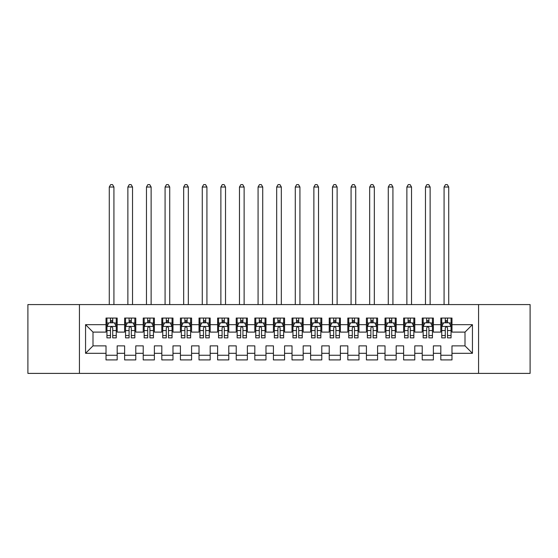 <?xml version="1.0" encoding="UTF-8"?>
<svg xmlns="http://www.w3.org/2000/svg" width="558" height="558" viewBox="0 0 558 558"><rect width="100%" height="100%" fill="white"/><g stroke="black" fill="none" stroke-linecap="round" stroke-linejoin="round"><path stroke-width="0.84" d="M478.576 373.393L530.1 373.393L530.1 304.577L478.576 304.577L478.576 373.393L79.424 373.393L79.424 304.577L27.9 304.577L27.9 373.393L79.424 373.393M478.576 304.577L79.424 304.577M85.562 353.305L85.562 324.665L106.02 324.665L106.02 332.101L92.998 332.101L92.998 345.869L85.562 353.305L106.02 353.305L106.02 359.91L117.18 359.91L117.18 353.305L124.622 353.305L124.622 359.91L135.782 359.91L135.782 353.305L143.218 353.305L143.218 359.91L154.378 359.91L154.378 353.305L161.82 353.305L161.82 359.91L172.98 359.91L172.98 353.305L180.422 353.305L180.422 359.91L191.582 359.91L191.582 353.305L199.018 353.305L199.018 359.91L210.178 359.91L210.178 353.305L217.62 353.305L217.62 359.91L228.78 359.91L228.78 353.305L236.222 353.305L236.222 359.91L247.382 359.91L247.382 353.305L254.818 353.305L254.818 359.91L265.978 359.91L265.978 353.305L273.42 353.305L273.42 359.91L284.58 359.91L284.58 353.305L292.022 353.305L292.022 359.91L303.182 359.91L303.182 353.305L310.618 353.305L310.618 359.91L321.778 359.91L321.778 353.305L329.22 353.305L329.22 359.91L340.38 359.91L340.38 353.305L347.822 353.305L347.822 359.91L358.982 359.91L358.982 353.305L366.418 353.305L366.418 359.91L377.578 359.91L377.578 353.305L385.02 353.305L385.02 359.91L396.18 359.91L396.18 353.305L403.622 353.305L403.622 359.91L414.782 359.91L414.782 353.305L422.218 353.305L422.218 359.91L433.378 359.91L433.378 353.305L440.82 353.305L440.82 359.91L451.98 359.91L451.98 345.869L465.002 345.869L465.002 332.101L451.98 332.101L451.98 324.665L472.438 324.665L472.438 353.305L451.98 353.305M451.98 324.665L451.98 318.06L440.82 318.06L440.82 324.665L433.378 324.665L433.378 318.06L422.218 318.06L422.218 324.665L414.782 324.665L414.782 318.06L403.622 318.06L403.622 324.665L396.18 324.665L396.18 318.06L385.02 318.06L385.02 324.665L377.578 324.665L377.578 318.06L366.418 318.06L366.418 324.665L358.982 324.665L358.982 318.06L347.822 318.06L347.822 324.665L340.38 324.665L340.38 318.06L329.22 318.06L329.22 324.665L321.778 324.665L321.778 318.06L310.618 318.06L310.618 324.665L303.182 324.665L303.182 318.06L292.022 318.06L292.022 324.665L284.58 324.665L284.58 318.06L273.42 318.06L273.42 324.665L265.978 324.665L265.978 318.06L254.818 318.06L254.818 324.665L247.382 324.665L247.382 318.06L236.222 318.06L236.222 324.665L228.78 324.665L228.78 318.06L217.62 318.06L217.62 324.665L210.178 324.665L210.178 318.06L199.018 318.06L199.018 324.665L191.582 324.665L191.582 318.06L180.422 318.06L180.422 324.665L172.98 324.665L172.98 318.06L161.82 318.06L161.82 324.665L154.378 324.665L154.378 318.06L143.218 318.06L143.218 324.665L135.782 324.665L135.782 318.06L124.622 318.06L124.622 324.665L117.18 324.665L117.18 318.06L106.02 318.06L106.02 324.665M433.378 353.305L433.378 345.869L440.82 345.869L440.82 353.305M472.438 324.665L465.002 332.101M414.782 353.305L414.782 345.869L422.218 345.869L422.218 353.305M440.82 324.665L440.82 332.101L433.378 332.101L433.378 324.665M396.18 353.305L396.18 345.869L403.622 345.869L403.622 353.305M422.218 324.665L422.218 332.101L414.782 332.101L414.782 324.665M377.578 353.305L377.578 345.869L385.02 345.869L385.02 353.305M403.622 324.665L403.622 332.101L396.18 332.101L396.18 324.665M358.982 353.305L358.982 345.869L366.418 345.869L366.418 353.305M385.02 324.665L385.02 332.101L377.578 332.101L377.578 324.665M340.38 353.305L340.38 345.869L347.822 345.869L347.822 353.305M366.418 324.665L366.418 332.101L358.982 332.101L358.982 324.665M321.778 353.305L321.778 345.869L329.22 345.869L329.22 353.305M347.822 324.665L347.822 332.101L340.38 332.101L340.38 324.665M303.182 353.305L303.182 345.869L310.618 345.869L310.618 353.305M329.22 324.665L329.22 332.101L321.778 332.101L321.778 324.665M284.58 353.305L284.58 345.869L292.022 345.869L292.022 353.305M310.618 324.665L310.618 332.101L303.182 332.101L303.182 324.665M265.978 353.305L265.978 345.869L273.42 345.869L273.42 353.305M292.022 324.665L292.022 332.101L284.58 332.101L284.58 324.665M247.382 353.305L247.382 345.869L254.818 345.869L254.818 353.305M273.42 324.665L273.42 332.101L265.978 332.101L265.978 324.665M228.78 353.305L228.78 345.869L236.222 345.869L236.222 353.305M254.818 324.665L254.818 332.101L247.382 332.101L247.382 324.665M210.178 353.305L210.178 345.869L217.62 345.869L217.62 353.305M236.222 324.665L236.222 332.101L228.78 332.101L228.78 324.665M191.582 353.305L191.582 345.869L199.018 345.869L199.018 353.305M217.62 324.665L217.62 332.101L210.178 332.101L210.178 324.665M172.98 353.305L172.98 345.869L180.422 345.869L180.422 353.305M199.018 324.665L199.018 332.101L191.582 332.101L191.582 324.665M154.378 353.305L154.378 345.869L161.82 345.869L161.82 353.305M180.422 324.665L180.422 332.101L172.98 332.101L172.98 324.665M135.782 353.305L135.782 345.869L143.218 345.869L143.218 353.305M161.82 324.665L161.82 332.101L154.378 332.101L154.378 324.665M117.18 353.305L117.18 345.869L124.622 345.869L124.622 353.305M143.218 324.665L143.218 332.101L135.782 332.101L135.782 324.665M92.998 345.869L106.02 345.869L106.02 353.305M124.622 324.665L124.622 332.101L117.18 332.101L117.18 324.665M440.82 322.712L441.748 322.712M451.052 322.712L451.98 322.712M422.218 322.712L423.152 322.712M432.45 322.712L433.378 322.712M403.622 322.712L404.55 322.712M413.848 322.712L414.782 322.712M385.02 322.712L385.948 322.712M395.252 322.712L396.18 322.712M366.418 322.712L367.352 322.712M376.65 322.712L377.578 322.712M347.822 322.712L348.75 322.712M358.048 322.712L358.982 322.712M329.22 322.712L330.148 322.712M339.452 322.712L340.38 322.712M310.618 322.712L311.552 322.712M320.85 322.712L321.778 322.712M292.022 322.712L292.95 322.712M302.248 322.712L303.182 322.712M273.42 322.712L274.348 322.712M283.652 322.712L284.58 322.712M254.818 322.712L255.752 322.712M265.05 322.712L265.978 322.712M236.222 322.712L237.15 322.712M246.448 322.712L247.382 322.712M217.62 322.712L218.548 322.712M227.852 322.712L228.78 322.712M199.018 322.712L199.952 322.712M209.25 322.712L210.178 322.712M180.422 322.712L181.35 322.712M190.648 322.712L191.582 322.712M161.82 322.712L162.748 322.712M172.052 322.712L172.98 322.712M143.218 322.712L144.152 322.712M153.45 322.712L154.378 322.712M124.622 322.712L125.55 322.712M134.848 322.712L135.782 322.712M106.02 322.712L106.948 322.712M116.252 322.712L117.18 322.712M106.02 355.258L117.18 355.258M124.622 355.258L135.782 355.258M143.218 355.258L154.378 355.258M161.82 355.258L172.98 355.258M180.422 355.258L191.582 355.258M199.018 355.258L210.178 355.258M217.62 355.258L228.78 355.258M236.222 355.258L247.382 355.258M254.818 355.258L265.978 355.258M273.42 355.258L284.58 355.258M292.022 355.258L303.182 355.258M310.618 355.258L321.778 355.258M329.22 355.258L340.38 355.258M347.822 355.258L358.982 355.258M366.418 355.258L377.578 355.258M385.02 355.258L396.18 355.258M403.622 355.258L414.782 355.258M422.218 355.258L433.378 355.258M440.82 355.258L451.98 355.258M85.562 324.665L92.998 332.101M465.002 345.869L472.438 353.305M112.716 320.48L110.484 320.48M116.252 335.539L112.716 335.539L112.716 337.869L116.252 337.869L116.252 326.521L114.39 322.803L108.81 322.803L106.948 326.521L106.948 337.869L110.484 337.869L110.484 335.539L106.948 335.539M106.948 326.521L106.948 318.06M116.252 326.521L116.252 318.06M110.484 322.803L110.484 318.06M112.716 318.06L112.716 322.803M112.716 335.539L112.716 327.916C111.97 326.486 111.23 326.486 110.484 327.916L110.484 335.539M112.716 322.712L110.484 322.712M113.923 304.577L113.923 187.021L109.277 187.021L109.277 304.577M109.277 187.021L110.672 184.607L112.528 184.607L113.923 187.021M131.318 320.48L129.086 320.48M134.848 335.539L131.318 335.539L131.318 337.869L134.848 337.869L134.848 326.521L132.992 322.803L127.412 322.803L125.55 326.521L125.55 337.869L129.086 337.869L129.086 335.539L125.55 335.539M125.55 326.521L125.55 318.06M134.848 326.521L134.848 318.06M129.086 322.803L129.086 318.06M131.318 318.06L131.318 322.803M131.318 335.539L131.318 327.916C130.572 326.486 129.826 326.486 129.086 327.916L129.086 335.539M131.318 322.712L129.086 322.712M132.525 304.577L132.525 187.021L127.873 187.021L127.873 304.577M127.873 187.021L129.268 184.607L131.13 184.607L132.525 187.021M149.914 320.48L147.682 320.48M153.45 335.539L149.914 335.539L149.914 337.869L153.45 337.869L153.45 326.521L151.588 322.803L146.008 322.803L144.152 326.521L144.152 337.869L147.682 337.869L147.682 335.539L144.152 335.539M144.152 326.521L144.152 318.06M153.45 326.521L153.45 318.06M147.682 322.803L147.682 318.06M149.914 318.06L149.914 322.803M149.914 335.539L149.914 327.916C149.174 326.486 148.428 326.486 147.682 327.916L147.682 335.539M149.914 322.712L147.682 322.712M151.127 304.577L151.127 187.021L146.475 187.021L146.475 304.577M146.475 187.021L147.87 184.607L149.732 184.607L151.127 187.021M168.516 320.48L166.284 320.48M172.052 335.539L168.516 335.539L168.516 337.869L172.052 337.869L172.052 326.521L170.19 322.803L164.61 322.803L162.748 326.521L162.748 337.869L166.284 337.869L166.284 335.539L162.748 335.539M162.748 326.521L162.748 318.06M172.052 326.521L172.052 318.06M166.284 322.803L166.284 318.06M168.516 318.06L168.516 322.803M168.516 335.539L168.516 327.916C167.77 326.486 167.03 326.486 166.284 327.916L166.284 335.539M168.516 322.712L166.284 322.712M169.723 304.577L169.723 187.021L165.077 187.021L165.077 304.577M165.077 187.021L166.472 184.607L168.328 184.607L169.723 187.021M187.118 320.48L184.886 320.48M190.648 335.539L187.118 335.539L187.118 337.869L190.648 337.869L190.648 326.521L188.792 322.803L183.212 322.803L181.35 326.521L181.35 337.869L184.886 337.869L184.886 335.539L181.35 335.539M181.35 326.521L181.35 318.06M190.648 326.521L190.648 318.06M184.886 322.803L184.886 318.06M187.118 318.06L187.118 322.803M187.118 335.539L187.118 327.916C186.372 326.486 185.626 326.486 184.886 327.916L184.886 335.539M187.118 322.712L184.886 322.712M188.325 304.577L188.325 187.021L183.673 187.021L183.673 304.577M183.673 187.021L185.068 184.607L186.93 184.607L188.325 187.021M205.714 320.48L203.482 320.48M209.25 335.539L205.714 335.539L205.714 337.869L209.25 337.869L209.25 326.521L207.388 322.803L201.808 322.803L199.952 326.521L199.952 337.869L203.482 337.869L203.482 335.539L199.952 335.539M199.952 326.521L199.952 318.06M209.25 326.521L209.25 318.06M203.482 322.803L203.482 318.06M205.714 318.06L205.714 322.803M205.714 335.539L205.714 327.916C204.974 326.486 204.228 326.486 203.482 327.916L203.482 335.539M205.714 322.712L203.482 322.712M206.927 304.577L206.927 187.021L202.275 187.021L202.275 304.577M202.275 187.021L203.67 184.607L205.532 184.607L206.927 187.021M224.316 320.48L222.084 320.48M227.852 335.539L224.316 335.539L224.316 337.869L227.852 337.869L227.852 326.521L225.99 322.803L220.41 322.803L218.548 326.521L218.548 337.869L222.084 337.869L222.084 335.539L218.548 335.539M218.548 326.521L218.548 318.06M227.852 326.521L227.852 318.06M222.084 322.803L222.084 318.06M224.316 318.06L224.316 322.803M224.316 335.539L224.316 327.916C223.57 326.486 222.83 326.486 222.084 327.916L222.084 335.539M224.316 322.712L222.084 322.712M225.523 304.577L225.523 187.021L220.877 187.021L220.877 304.577M220.877 187.021L222.272 184.607L224.128 184.607L225.523 187.021M242.918 320.48L240.686 320.48M246.448 335.539L242.918 335.539L242.918 337.869L246.448 337.869L246.448 326.521L244.592 322.803L239.012 322.803L237.15 326.521L237.15 337.869L240.686 337.869L240.686 335.539L237.15 335.539M237.15 326.521L237.15 318.06M246.448 326.521L246.448 318.06M240.686 322.803L240.686 318.06M242.918 318.06L242.918 322.803M242.918 335.539L242.918 327.916C242.172 326.486 241.426 326.486 240.686 327.916L240.686 335.539M242.918 322.712L240.686 322.712M244.125 304.577L244.125 187.021L239.473 187.021L239.473 304.577M239.473 187.021L240.868 184.607L242.73 184.607L244.125 187.021M261.514 320.48L259.282 320.48M265.05 335.539L261.514 335.539L261.514 337.869L265.05 337.869L265.05 326.521L263.188 322.803L257.608 322.803L255.752 326.521L255.752 337.869L259.282 337.869L259.282 335.539L255.752 335.539M255.752 326.521L255.752 318.06M265.05 326.521L265.05 318.06M259.282 322.803L259.282 318.06M261.514 318.06L261.514 322.803M261.514 335.539L261.514 327.916C260.774 326.486 260.028 326.486 259.282 327.916L259.282 335.539M261.514 322.712L259.282 322.712M262.727 304.577L262.727 187.021L258.075 187.021L258.075 304.577M258.075 187.021L259.47 184.607L261.332 184.607L262.727 187.021M280.116 320.48L277.884 320.48M283.652 335.539L280.116 335.539L280.116 337.869L283.652 337.869L283.652 326.521L281.79 322.803L276.21 322.803L274.348 326.521L274.348 337.869L277.884 337.869L277.884 335.539L274.348 335.539M274.348 326.521L274.348 318.06M283.652 326.521L283.652 318.06M277.884 322.803L277.884 318.06M280.116 318.06L280.116 322.803M280.116 335.539L280.116 327.916C279.37 326.486 278.63 326.486 277.884 327.916L277.884 335.539M280.116 322.712L277.884 322.712M281.323 304.577L281.323 187.021L276.677 187.021L276.677 304.577M276.677 187.021L278.072 184.607L279.928 184.607L281.323 187.021M298.718 320.48L296.486 320.48M302.248 335.539L298.718 335.539L298.718 337.869L302.248 337.869L302.248 326.521L300.392 322.803L294.812 322.803L292.95 326.521L292.95 337.869L296.486 337.869L296.486 335.539L292.95 335.539M292.95 326.521L292.95 318.06M302.248 326.521L302.248 318.06M296.486 322.803L296.486 318.06M298.718 318.06L298.718 322.803M298.718 335.539L298.718 327.916C297.972 326.486 297.226 326.486 296.486 327.916L296.486 335.539M298.718 322.712L296.486 322.712M299.925 304.577L299.925 187.021L295.273 187.021L295.273 304.577M295.273 187.021L296.668 184.607L298.53 184.607L299.925 187.021M317.314 320.48L315.082 320.48M320.85 335.539L317.314 335.539L317.314 337.869L320.85 337.869L320.85 326.521L318.988 322.803L313.408 322.803L311.552 326.521L311.552 337.869L315.082 337.869L315.082 335.539L311.552 335.539M311.552 326.521L311.552 318.06M320.85 326.521L320.85 318.06M315.082 322.803L315.082 318.06M317.314 318.06L317.314 322.803M317.314 335.539L317.314 327.916C316.574 326.486 315.828 326.486 315.082 327.916L315.082 335.539M317.314 322.712L315.082 322.712M318.527 304.577L318.527 187.021L313.875 187.021L313.875 304.577M313.875 187.021L315.27 184.607L317.132 184.607L318.527 187.021M335.916 320.48L333.684 320.48M339.452 335.539L335.916 335.539L335.916 337.869L339.452 337.869L339.452 326.521L337.59 322.803L332.01 322.803L330.148 326.521L330.148 337.869L333.684 337.869L333.684 335.539L330.148 335.539M330.148 326.521L330.148 318.06M339.452 326.521L339.452 318.06M333.684 322.803L333.684 318.06M335.916 318.06L335.916 322.803M335.916 335.539L335.916 327.916C335.17 326.486 334.43 326.486 333.684 327.916L333.684 335.539M335.916 322.712L333.684 322.712M337.123 304.577L337.123 187.021L332.477 187.021L332.477 304.577M332.477 187.021L333.872 184.607L335.728 184.607L337.123 187.021M354.518 320.48L352.286 320.48M358.048 335.539L354.518 335.539L354.518 337.869L358.048 337.869L358.048 326.521L356.192 322.803L350.612 322.803L348.75 326.521L348.75 337.869L352.286 337.869L352.286 335.539L348.75 335.539M348.75 326.521L348.75 318.06M358.048 326.521L358.048 318.06M352.286 322.803L352.286 318.06M354.518 318.06L354.518 322.803M354.518 335.539L354.518 327.916C353.772 326.486 353.026 326.486 352.286 327.916L352.286 335.539M354.518 322.712L352.286 322.712M355.725 304.577L355.725 187.021L351.073 187.021L351.073 304.577M351.073 187.021L352.468 184.607L354.33 184.607L355.725 187.021M373.114 320.48L370.882 320.48M376.65 335.539L373.114 335.539L373.114 337.869L376.65 337.869L376.65 326.521L374.788 322.803L369.208 322.803L367.352 326.521L367.352 337.869L370.882 337.869L370.882 335.539L367.352 335.539M367.352 326.521L367.352 318.06M376.65 326.521L376.65 318.06M370.882 322.803L370.882 318.06M373.114 318.06L373.114 322.803M373.114 335.539L373.114 327.916C372.374 326.486 371.628 326.486 370.882 327.916L370.882 335.539M373.114 322.712L370.882 322.712M374.327 304.577L374.327 187.021L369.675 187.021L369.675 304.577M369.675 187.021L371.07 184.607L372.932 184.607L374.327 187.021M391.716 320.48L389.484 320.48M395.252 335.539L391.716 335.539L391.716 337.869L395.252 337.869L395.252 326.521L393.39 322.803L387.81 322.803L385.948 326.521L385.948 337.869L389.484 337.869L389.484 335.539L385.948 335.539M385.948 326.521L385.948 318.06M395.252 326.521L395.252 318.06M389.484 322.803L389.484 318.06M391.716 318.06L391.716 322.803M391.716 335.539L391.716 327.916C390.97 326.486 390.23 326.486 389.484 327.916L389.484 335.539M391.716 322.712L389.484 322.712M392.923 304.577L392.923 187.021L388.277 187.021L388.277 304.577M388.277 187.021L389.672 184.607L391.528 184.607L392.923 187.021M410.318 320.48L408.086 320.48M413.848 335.539L410.318 335.539L410.318 337.869L413.848 337.869L413.848 326.521L411.992 322.803L406.412 322.803L404.55 326.521L404.55 337.869L408.086 337.869L408.086 335.539L404.55 335.539M404.55 326.521L404.55 318.06M413.848 326.521L413.848 318.06M408.086 322.803L408.086 318.06M410.318 318.06L410.318 322.803M410.318 335.539L410.318 327.916C409.572 326.486 408.826 326.486 408.086 327.916L408.086 335.539M410.318 322.712L408.086 322.712M411.525 304.577L411.525 187.021L406.873 187.021L406.873 304.577M406.873 187.021L408.268 184.607L410.13 184.607L411.525 187.021M428.914 320.48L426.682 320.48M432.45 335.539L428.914 335.539L428.914 337.869L432.45 337.869L432.45 326.521L430.588 322.803L425.008 322.803L423.152 326.521L423.152 337.869L426.682 337.869L426.682 335.539L423.152 335.539M423.152 326.521L423.152 318.06M432.45 326.521L432.45 318.06M426.682 322.803L426.682 318.06M428.914 318.06L428.914 322.803M428.914 335.539L428.914 327.916C428.174 326.486 427.428 326.486 426.682 327.916L426.682 335.539M428.914 322.712L426.682 322.712M430.127 304.577L430.127 187.021L425.475 187.021L425.475 304.577M425.475 187.021L426.87 184.607L428.732 184.607L430.127 187.021M447.516 320.48L445.284 320.48M451.052 335.539L447.516 335.539L447.516 337.869L451.052 337.869L451.052 326.521L449.19 322.803L443.61 322.803L441.748 326.521L441.748 337.869L445.284 337.869L445.284 335.539L441.748 335.539M441.748 326.521L441.748 318.06M451.052 326.521L451.052 318.06M445.284 322.803L445.284 318.06M447.516 318.06L447.516 322.803M447.516 335.539L447.516 327.916C446.77 326.486 446.03 326.486 445.284 327.916L445.284 335.539M447.516 322.712L445.284 322.712M448.723 304.577L448.723 187.021L444.077 187.021L444.077 304.577M444.077 187.021L445.472 184.607L447.328 184.607L448.723 187.021M116.203 326.43L106.997 326.43M106.948 323.026L108.698 323.026M114.502 323.026L116.252 323.026M110.484 330.552L106.948 330.552M116.252 330.552L112.716 330.552M112.716 321.659L110.484 321.659M134.806 326.43L125.599 326.43M125.55 323.026L127.301 323.026M133.104 323.026L134.848 323.026M129.086 330.552L125.55 330.552M134.848 330.552L131.318 330.552M131.318 321.659L129.086 321.659M153.401 326.43L144.194 326.43M144.152 323.026L145.896 323.026M151.699 323.026L153.45 323.026M147.682 330.552L144.152 330.552M153.45 330.552L149.914 330.552M149.914 321.659L147.682 321.659M172.004 326.43L162.797 326.43M162.748 323.026L164.498 323.026M170.302 323.026L172.052 323.026M166.284 330.552L162.748 330.552M172.052 330.552L168.516 330.552M168.516 321.659L166.284 321.659M190.606 326.43L181.399 326.43M181.35 323.026L183.101 323.026M188.904 323.026L190.648 323.026M184.886 330.552L181.35 330.552M190.648 330.552L187.118 330.552M187.118 321.659L184.886 321.659M209.201 326.43L199.994 326.43M199.952 323.026L201.696 323.026M207.499 323.026L209.25 323.026M203.482 330.552L199.952 330.552M209.25 330.552L205.714 330.552M205.714 321.659L203.482 321.659M227.804 326.43L218.596 326.43M218.548 323.026L220.298 323.026M226.102 323.026L227.852 323.026M222.084 330.552L218.548 330.552M227.852 330.552L224.316 330.552M224.316 321.659L222.084 321.659M246.406 326.43L237.199 326.43M237.15 323.026L238.901 323.026M244.704 323.026L246.448 323.026M240.686 330.552L237.15 330.552M246.448 330.552L242.918 330.552M242.918 321.659L240.686 321.659M265.001 326.43L255.794 326.43M255.752 323.026L257.496 323.026M263.299 323.026L265.05 323.026M259.282 330.552L255.752 330.552M265.05 330.552L261.514 330.552M261.514 321.659L259.282 321.659M283.603 326.43L274.397 326.43M274.348 323.026L276.098 323.026M281.902 323.026L283.652 323.026M277.884 330.552L274.348 330.552M283.652 330.552L280.116 330.552M280.116 321.659L277.884 321.659M302.206 326.43L292.999 326.43M292.95 323.026L294.701 323.026M300.504 323.026L302.248 323.026M296.486 330.552L292.95 330.552M302.248 330.552L298.718 330.552M298.718 321.659L296.486 321.659M320.801 326.43L311.594 326.43M311.552 323.026L313.296 323.026M319.099 323.026L320.85 323.026M315.082 330.552L311.552 330.552M320.85 330.552L317.314 330.552M317.314 321.659L315.082 321.659M339.404 326.43L330.197 326.43M330.148 323.026L331.898 323.026M337.702 323.026L339.452 323.026M333.684 330.552L330.148 330.552M339.452 330.552L335.916 330.552M335.916 321.659L333.684 321.659M358.006 326.43L348.799 326.43M348.75 323.026L350.501 323.026M356.304 323.026L358.048 323.026M352.286 330.552L348.75 330.552M358.048 330.552L354.518 330.552M354.518 321.659L352.286 321.659M376.601 326.43L367.394 326.43M367.352 323.026L369.096 323.026M374.899 323.026L376.65 323.026M370.882 330.552L367.352 330.552M376.65 330.552L373.114 330.552M373.114 321.659L370.882 321.659M395.204 326.43L385.996 326.43M385.948 323.026L387.698 323.026M393.502 323.026L395.252 323.026M389.484 330.552L385.948 330.552M395.252 330.552L391.716 330.552M391.716 321.659L389.484 321.659M413.806 326.43L404.599 326.43M404.55 323.026L406.301 323.026M412.104 323.026L413.848 323.026M408.086 330.552L404.55 330.552M413.848 330.552L410.318 330.552M410.318 321.659L408.086 321.659M432.401 326.43L423.194 326.43M423.152 323.026L424.896 323.026M430.699 323.026L432.45 323.026M426.682 330.552L423.152 330.552M432.45 330.552L428.914 330.552M428.914 321.659L426.682 321.659M451.004 326.43L441.796 326.43M441.748 323.026L443.498 323.026M449.302 323.026L451.052 323.026M445.284 330.552L441.748 330.552M451.052 330.552L447.516 330.552M447.516 321.659L445.284 321.659"/></g></svg>
